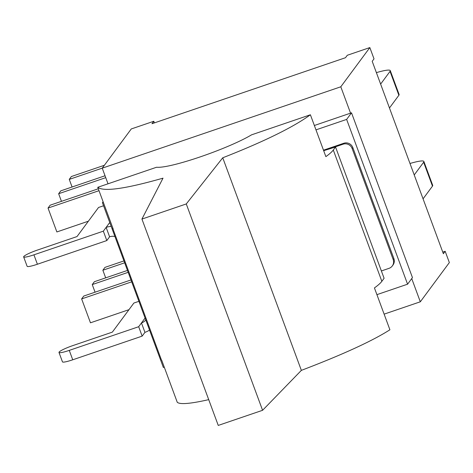 <?xml version="1.0" encoding="UTF-8"?>
<svg xmlns="http://www.w3.org/2000/svg" width="473" height="473" viewBox="0 0 473 473"><rect width="100%" height="100%" fill="white"/><g stroke="black" fill="none" stroke-linecap="round" stroke-linejoin="round"><path stroke-width="0.71" d="M141.935 219.07L218.248 425.422L262.58 410.298L301.36 370.365C342.694 354.596 372.204 341.068 389.906 329.776L374.427 287.921A118.114 15.26 -20.3 0 0 381.847 281.323L384.094 278.284L335.54 146.991L333.294 150.024A118.114 15.26 159.7 0 1 325.873 156.628L310.394 114.773C293.148 127.29 263.934 141.628 222.748 157.787L186.273 203.946L141.935 219.07L163.008 178.161C125.428 188.869 103.676 191.914 97.757 187.302L113.236 229.157A118.114 15.26 159.7 0 1 112.787 228.441A118.114 15.26 159.7 0 1 112.663 227.608M112.787 228.441L161.34 359.734A118.114 15.26 -20.3 0 0 161.79 360.45L177.269 402.304C180.071 404.651 190.554 403.765 208.717 399.644M310.394 114.773L251.577 134.835C227.679 149.03 170.162 168.648 156.575 167.241L97.757 187.302M222.748 157.787L301.36 370.365M323.686 150.71L335.54 146.991M186.273 203.946L262.58 410.298M327.718 149.444L343.126 144.188A7.077 6.888 36.5 0 1 352.137 148.534L393.175 259.511A7.077 6.888 36.5 0 1 389.037 268.339L381.38 270.952M323.491 150.183L343.824 143.248A7.077 6.888 36.5 0 1 352.828 147.588L393.873 258.571A7.077 6.888 36.5 0 1 392.986 265.028L392.288 265.968M69.265 350.387A12.842 1.661 159.7 0 1 58.989 352.456L62.466 361.857A12.842 1.661 -20.3 0 0 72.741 359.793L69.265 350.387L138.678 326.713L142.154 336.12L144.939 332.353A20.227 19.677 -143.5 0 0 149.533 330.077M144.939 332.353L141.462 322.947A10.11 9.838 -143.5 0 0 145.796 319.967M23.65 256.898L27.127 266.299A12.842 1.661 -20.3 0 0 37.402 264.236L106.815 240.562L109.6 236.796L106.123 227.395L103.339 231.155L33.926 254.829A12.842 1.661 159.7 0 1 23.65 256.898A12.842 1.661 159.7 0 1 37.468 250.051L77.01 236.565L98.544 207.476L103.563 205.767M58.989 352.456A12.842 1.661 159.7 0 1 72.801 345.609L112.349 332.123L133.883 303.033L138.902 301.325M145.087 318.057L138.678 326.713M106.815 240.562L103.339 231.155M72.741 359.793L142.154 336.12M111.185 226.378A20.227 19.677 -143.5 0 0 106.123 227.395L109.748 222.499M109.6 236.796A10.11 9.838 36.5 0 1 114.921 236.488M108.015 183.802L102.233 168.169L340.802 86.79L350.552 113.153M442.763 252.121L445.176 251.299L443.367 253.741L372.204 61.313L374.013 58.865L369.839 47.578L347.294 55.27L345.485 57.718L151.993 123.713L153.808 121.265L131.263 128.958L102.233 168.169M411.729 278.579L420.314 301.798L384.123 314.137M131.695 281.837L81.634 298.912L90.467 322.805L128.969 309.667M130.991 279.939L83.751 296.051L81.634 298.912M409.985 163.487A25.483 3.293 159.7 0 1 423.873 161.464A25.483 3.293 159.7 0 1 423.642 162.233L432.476 186.12A25.483 3.293 -20.3 0 0 432.706 185.357L423.873 161.464M123.956 260.907L104.982 267.375L102.866 270.237L105.68 277.858M124.653 262.805L102.866 270.237M414.224 174.951L423.642 162.233M128.177 272.324L92.247 284.575L95.067 292.196M127.474 270.426L94.369 281.713L92.247 284.575M423.063 198.837L432.476 186.12M99.005 190.672L48.033 208.061L56.866 231.947L88.386 221.198M98.301 188.774L50.15 205.199L48.033 208.061M376.39 72.635A25.483 3.293 159.7 0 1 390.272 70.613A25.483 3.293 159.7 0 1 390.042 71.376L398.875 95.268A25.483 3.293 -20.3 0 0 399.111 94.499L390.272 70.613M104.373 165.272L71.382 176.524L69.265 179.385L72.085 187.001M102.257 168.128L69.265 179.385M380.629 84.093L390.042 71.376M105.739 177.659L58.652 193.723L61.466 201.338M105.041 175.761L60.769 190.861L58.652 193.723M389.462 107.986L398.875 95.268M153.808 121.265L154.405 122.891M369.839 47.578L340.802 86.79M445.176 251.299L449.35 262.58L420.314 301.798M314.362 125.499L351.516 112.822L412.456 277.604L407.578 284.19L376.916 294.649M164.279 367.178L163.368 367.486L102.428 202.704L103.339 202.397M315.976 129.868L346.638 119.409L407.578 284.19M103.114 201.788L102.428 202.704M351.516 112.822L346.638 119.409M333.294 150.024L381.847 281.323M352.137 148.534L352.828 147.588M343.824 143.248L343.126 144.188M393.873 258.571L393.175 259.511M37.402 264.236L33.926 254.829"/></g></svg>
